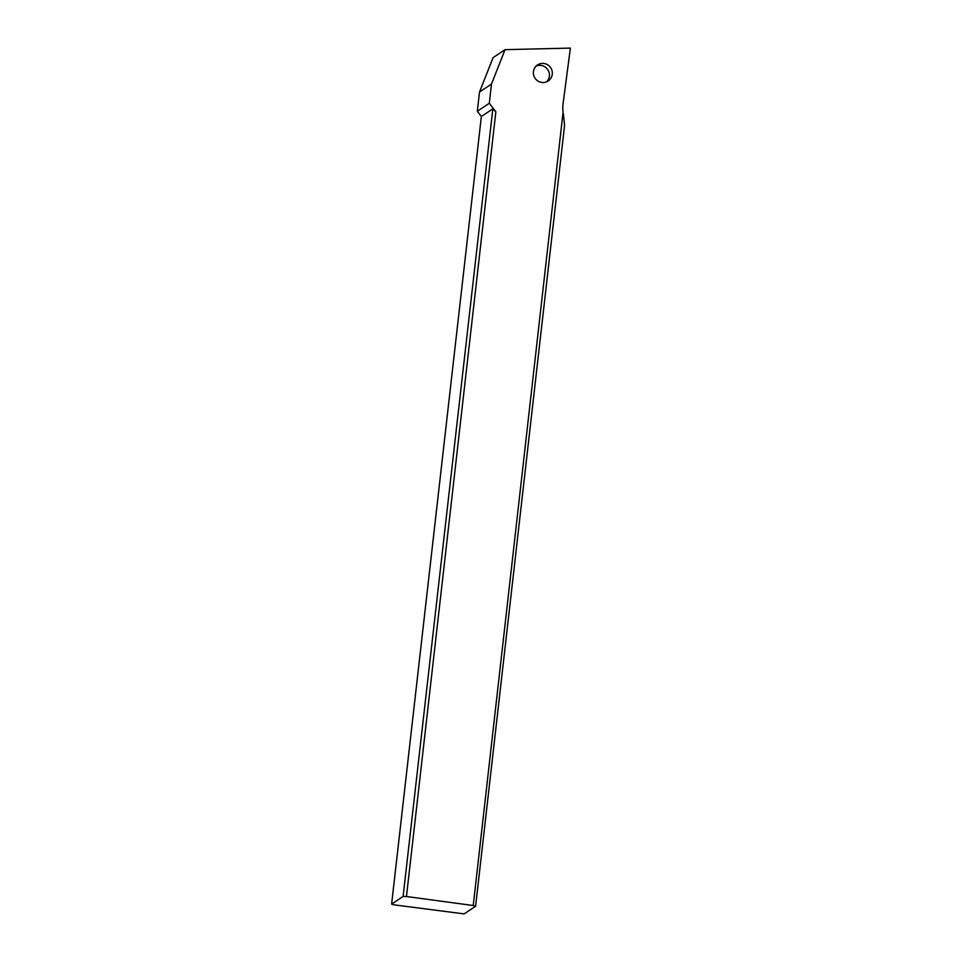 <?xml version="1.0" encoding="UTF-8"?>
<svg xmlns="http://www.w3.org/2000/svg" width="962" height="962" viewBox="0 0 962 962"><rect width="100%" height="100%" fill="white"/><g stroke="black" fill="none" stroke-linecap="round" stroke-linejoin="round"><path stroke-width="1.44" d="M563.107 111.941L473.244 905.531L406.457 896.512L495.863 111.748L489.297 103.283L491.486 84.043L505.05 49.663L570.382 48.1L563.047 103.884A29.149 28.547 56.3 0 0 563.107 111.941M533.429 71.681A9.62 9.416 56.3 0 0 548.184 80.964A9.62 9.416 56.3 0 0 547.751 64.875A9.62 9.416 56.3 0 0 533.429 71.681M473.244 905.531L475.613 906.24L464.117 913.9L393.975 904.833L391.618 904.112L403.114 896.452L406.457 896.512M563.419 114.069L564.562 125.493L475.613 906.24M495.863 111.748L492.845 108.826L403.114 896.452M505.05 49.663L493.073 57.648L479.509 92.027L477.308 111.279L481.361 116.486L492.845 108.826M481.361 116.486L391.618 904.112M479.509 92.027L491.486 84.043M477.308 111.279L489.297 103.283M536.171 66.053A9.62 9.416 -123.7 0 1 546.656 81.782"/></g></svg>
